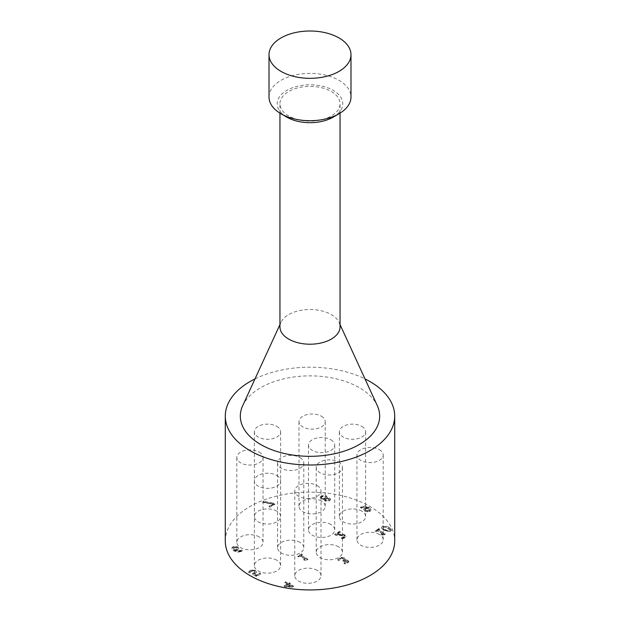 <?xml version="1.0" encoding="UTF-8"?>
<svg xmlns="http://www.w3.org/2000/svg" width="620" height="620" viewBox="0 0 620 620"><rect width="100%" height="100%" fill="white"/><g stroke="black" fill="none" stroke-linecap="round" stroke-linejoin="round"><path stroke-width="0.46" stroke-dasharray="3.1 2.33" d="M235.065 549.901L235.065 550.351L236.871 549.808L237.607 548.514L236.871 549.359L235.065 549.901L233.074 548.057L233.081 548.576L233.608 547.77L236.786 547.995L237.6 549.08L236.786 547.553L233.608 547.321L233.081 548.576L234.562 549.63M241.459 550.273L240.645 550.979L235.802 550.785L237.956 550.173L239.033 548.359L239.002 549.041L237.886 547.421L235.22 546.708L232.763 547.282L231.748 548.669L233.74 550.366L237.809 551.754L241.676 550.971L242.451 550.405L241.459 549.832L240.645 550.529L235.802 550.335L237.956 549.723L239.002 548.599L237.886 546.972L235.22 546.267L232.763 546.832L231.748 548.158L233.74 550.816L237.809 552.203L241.676 551.42L242.451 550.855L241.459 549.832M242.451 550.855L242.451 550.405M241.412 550.304L241.412 549.855M235.802 550.785L235.802 550.335M235.065 550.351L234.562 550.079M379.649 529.062L378.859 528.612L375.092 530.782L375.883 531.239L377.286 530.433L382.463 533.425L381.06 534.231L381.765 534.642L385.245 533.874L378.278 529.852L379.649 529.062L379.649 529.511L378.859 528.612M378.859 529.054L375.092 531.232L375.883 531.689L377.286 530.875L382.463 533.866L381.06 534.68L381.765 535.083L381.765 534.642M381.06 534.68L381.06 534.231M381.765 535.083L384.439 534.789L384.439 534.339M384.439 534.789L385.245 533.874M385.245 534.324L378.278 529.852M378.278 530.302L379.649 529.511M382.463 533.866L382.463 533.425M377.286 530.875L377.286 530.433M375.883 531.689L375.883 531.239M375.092 531.232L375.092 530.782M388.957 527.24L385.299 525.83L382.463 526.341L381.486 527.573L384.005 530.092L387.671 531.511L390.507 530.991L391.476 529.767L388.957 527.24L388.957 527.69L382.463 526.791L381.486 528.023L384.005 530.534L390.507 531.433L391.476 530.208L388.957 527.69M385.059 529.929L382.997 528.434L382.796 527.496L382.997 527.984L383.323 526.837L385.276 526.651L387.903 527.853L390.166 529.844L389.654 530.937L387.686 531.131L385.059 529.929L382.997 527.984L383.323 527.279L385.276 527.093L389.98 529.821L389.654 530.495L387.686 530.689L385.059 529.48M340.411 531.913L339.512 531.394L334.746 534.146L335.846 534.781L343.852 535.486L344.441 536.269L343.813 536.99L341.24 537.703L342.341 538.338L344.782 537.462L345.906 536.161L344.96 534.913L343.015 534.246L336.613 534.107L340.411 531.913L340.411 532.355L339.512 531.394M339.512 531.844L334.746 534.595L335.846 535.223L343.852 535.928L344.449 536.657L343.813 537.439L342.472 537.928L342.472 537.486M342.472 537.928L341.24 538.152L341.24 537.703M341.295 538.121L341.295 537.672M341.24 538.152L342.341 538.788L342.341 538.338M342.341 538.788L344.782 537.912L345.906 536.556L343.015 534.246M343.015 534.696L340.659 534.525L340.659 534.083M340.659 534.525L336.613 534.548L336.613 534.107M336.613 534.548L340.411 532.355M335.846 535.223L335.846 534.781M334.746 534.595L334.746 534.146M321.307 495.791L320.106 497.248L321.083 499.03L324.376 499.433L324.376 498.984L324.245 500.092L324.407 498.999L324.981 500.635L329.352 500.479L330.499 499.193L329.724 498L326.701 497.604L326.965 496.574L326.151 495.698L321.307 495.791L320.106 497.689L321.083 498.581L324.376 498.984M324.376 499.433L324.981 501.084L329.352 500.929L330.507 499.511L329.724 498.449L326.732 498.069L326.701 497.604M322.206 498.472L321.47 497.511L322.082 496.682L324.988 496.697L325.399 497.992L324.74 498.922L322.206 498.472L321.47 497.062L322.082 496.232L324.988 496.256L325.399 497.542L324.74 498.472L322.206 498.023M324.74 498.922L324.74 498.472M326.384 498.573L328.693 499.022L329.212 499.72L328.585 500.487L326.143 500.557L325.763 499.48L326.384 498.124L328.693 498.581L329.212 499.278L328.585 500.038L326.143 500.107L325.763 499.03L326.384 498.124M325.763 499.48L325.763 499.03L325.763 499.48M326.701 498.054L326.988 497.225L326.151 496.147L321.307 496.24M326.732 498.069L326.732 497.62M325.399 497.992L325.578 496.961L325.399 497.992M345.294 563.068L344.038 563.301L345.131 563.937L347.626 563.045L348.812 561.852L348.076 560.627L344.844 560.41L345.387 559.519L344.495 558.388L342.07 557.775L339.45 558.465L337.815 559.953L338.915 560.589L340.287 559.015L341.891 558.589L343.519 559.038L344.178 559.953L342.844 561.038L343.705 561.534L346.921 561.178L347.347 561.89L347.347 561.449L344.038 562.851L345.131 563.487L347.626 562.596L348.851 561.178L348.812 561.852L348.076 560.186L344.844 559.968L345.387 559.031L344.495 557.938L342.07 557.326L339.45 558.015L337.815 559.511L338.915 560.139L340.287 558.566L341.891 558.139L343.519 558.589L344.178 559.504L342.844 560.589L343.705 561.085L346.921 560.728L347.347 561.449L346.921 560.728L347.347 561.89L345.294 563.068L345.294 562.627M344.193 559.38L344.178 559.953L344.193 559.38M337.815 559.953L337.815 559.511M338.915 560.589L338.915 560.139M338.985 560.542L338.985 560.1M341.891 558.589L341.891 558.139M342.844 561.038L342.844 560.589M343.705 561.534L343.705 561.085M344.844 560.41L344.844 559.968M344.922 560.457L344.922 560.007M345.131 563.937L345.131 563.487M344.038 563.301L344.038 562.851M344.1 563.262L344.1 562.821M263.81 501.828L262.71 502.464L273.063 504.362L269.072 506.664L269.979 507.191L274.885 504.362L273.722 503.688L263.81 501.828L263.81 501.379L262.71 502.022L273.063 503.921L269.072 506.222L269.979 506.742L274.885 503.913L273.722 503.246L263.81 501.379M273.722 503.688L273.722 503.246M262.71 502.464L262.71 502.022M273.063 504.362L273.063 503.921M274.885 504.362L274.885 503.913M269.979 507.191L269.979 506.742M269.072 506.664L269.072 506.222M369.721 509.586L369.187 510.4L366.009 510.175L365.188 509.098L367.714 507.819L369.721 509.586M367.714 508.268L369.721 510.028L369.187 510.841L366.009 510.624L365.18 509.663L365.188 509.098L365.188 509.539L367.714 508.268L367.714 507.819M363.785 509.136L363.754 509.795L363.785 509.136L364.917 510.756L367.583 511.461L370.039 510.88L371.062 509.493L369.04 507.354L364.94 505.974L360.321 507.331L361.321 507.912L362.127 507.207L366.963 507.393L364.816 508.012L363.785 509.136M361.321 508.354L362.127 507.648L366.963 507.842L364.816 508.454L363.785 509.578L364.917 511.206L367.583 511.903L370.039 511.329L371.062 509.935L369.04 507.796L364.94 506.416L361.096 507.214L360.321 507.78L361.321 508.354L361.321 507.912M360.321 507.78L360.321 507.331M361.367 508.33L361.367 507.881M366.963 507.842L366.963 507.393M367.583 511.903L367.583 511.461M297.755 556.504L298.546 556.954L299.948 556.148L305.125 559.139L303.722 559.945L304.435 560.356L307.908 559.596L300.94 555.574L302.312 554.784L301.529 554.327L297.755 556.504L297.755 556.055L298.546 556.512L299.948 555.698L305.125 558.69L303.722 559.504L304.435 559.907L307.908 559.147L300.94 555.125L302.312 554.334L301.529 553.877L297.755 556.055M301.529 554.327L301.529 553.877M298.546 556.954L298.546 556.512M299.948 556.148L299.948 555.698M305.125 559.139L305.125 558.69M303.722 559.945L303.722 559.504M302.312 554.784L302.312 554.334M300.94 555.574L300.94 555.125M307.908 559.596L307.908 559.147M307.109 560.054L307.109 559.612M304.435 560.356L304.435 559.907M249.775 572.927L251.1 571.423L252.689 571.051L254.34 571.547L255.014 572.446L252.394 574.159L256.378 576.453L260.617 574.011L259.71 573.485L256.463 575.36L254.401 574.167L256.455 572.477L256.486 571.811L256.455 572.477L255.386 570.935L252.844 570.261L250.185 570.919L248.604 572.337L249.697 572.973L251.1 570.974L252.689 570.601L254.34 571.105L255.014 571.996L252.394 573.709L256.378 576.011L260.617 573.562L259.71 573.035L256.463 574.911L254.401 573.725L256.455 572.028L255.386 570.493L252.844 569.811L250.185 570.47L248.604 571.888L249.775 572.485M255.022 571.911L255.014 572.446L255.022 571.911M252.394 574.159L252.394 573.709M256.378 576.453L256.378 576.011M260.617 574.011L260.617 573.562M259.71 573.485L259.71 573.035M256.463 575.36L256.463 574.911M254.401 574.167L254.401 573.725M252.689 571.051L252.689 570.601M250.193 572.206L250.193 571.764M249.697 572.973L249.697 572.524M248.604 572.337L248.604 571.888M288.525 583.676L285.867 582.141L284.875 582.715L287.525 584.249L284.115 586.218L285.208 586.853L292.648 587.156L293.601 586.605L289.354 584.156L290.276 583.621L289.447 583.141L288.525 583.676L285.867 581.692L284.875 582.273L287.525 583.8L284.115 585.776L285.208 586.404L292.648 586.706L293.601 586.156L289.354 583.707L290.276 583.18L289.447 582.699L288.525 583.226M289.447 583.141L289.447 582.699M285.867 582.141L285.867 581.692M284.875 582.715L284.875 582.273M287.525 584.249L287.525 583.8M284.115 586.218L284.115 585.776M288.362 584.73L291.377 586.474L285.766 586.233L288.362 584.288L291.377 586.024L285.766 585.784L288.362 584.288M285.766 586.233L285.766 585.784M290.276 583.621L290.276 583.18M289.354 584.156L289.354 583.707M293.601 586.605L293.601 586.156M292.648 587.156L292.648 586.706M285.208 586.853L285.208 586.404M291.377 586.474L291.377 586.024M330.871 524.528A13.113 7.572 0 0 0 316.572 522.885A13.113 7.572 0 0 0 308.473 529.883A13.113 7.572 0 0 0 321.594 537.455A13.113 7.572 0 0 0 334.707 529.883A13.113 7.572 0 0 0 330.871 524.528M299.956 542.376A13.113 7.572 0 0 0 285.657 540.733A13.113 7.572 0 0 0 277.566 547.731A13.113 7.572 0 0 0 290.679 555.303A13.113 7.572 0 0 0 303.792 547.731A13.113 7.572 0 0 0 299.956 542.376M276.768 511.136A13.113 7.572 0 0 0 262.477 509.5A13.113 7.572 0 0 0 254.378 516.491A13.113 7.572 0 0 0 267.491 524.063A13.113 7.572 0 0 0 280.612 516.491A13.113 7.572 0 0 0 276.768 511.136M338.597 546.832A13.113 7.572 0 0 0 324.299 545.197A13.113 7.572 0 0 0 316.208 552.188A13.113 7.572 0 0 0 329.321 559.759A13.113 7.572 0 0 0 342.434 552.188A13.113 7.572 0 0 0 338.597 546.832M361.778 511.136A13.113 7.572 0 0 0 347.487 509.5A13.113 7.572 0 0 0 339.388 516.491A13.113 7.572 0 0 0 352.509 524.063A13.113 7.572 0 0 0 365.622 516.491A13.113 7.572 0 0 0 361.778 511.136M276.768 560.224A13.113 7.572 0 0 0 262.477 558.581A13.113 7.572 0 0 0 254.378 565.579A13.113 7.572 0 0 0 267.491 573.151A13.113 7.572 0 0 0 280.612 565.579A13.113 7.572 0 0 0 276.768 560.224M259.199 536.897A13.113 7.572 0 0 0 244.9 535.261A13.113 7.572 0 0 0 236.809 542.252A13.113 7.572 0 0 0 249.922 549.824A13.113 7.572 0 0 0 263.035 542.252A13.113 7.572 0 0 0 259.199 536.897M321.385 500.999A13.113 7.572 0 0 0 307.094 499.356A13.113 7.572 0 0 0 298.995 506.346A13.113 7.572 0 0 0 312.116 513.926A13.113 7.572 0 0 0 325.229 506.346A13.113 7.572 0 0 0 321.385 500.999M379.355 534.463A13.113 7.572 0 0 0 365.056 532.82A13.113 7.572 0 0 0 356.965 539.818A13.113 7.572 0 0 0 370.078 547.39A13.113 7.572 0 0 0 383.191 539.818A13.113 7.572 0 0 0 379.355 534.463M317.161 570.369A13.113 7.572 0 0 0 302.87 568.726A13.113 7.572 0 0 0 294.771 575.716A13.113 7.572 0 0 0 307.884 583.296A13.113 7.572 0 0 0 321.005 575.716A13.113 7.572 0 0 0 317.161 570.369M225.292 541.035A84.707 48.903 180 0 1 310 492.133A84.707 48.903 180 0 1 394.708 541.035M269.01 97.053A40.99 23.661 180 0 1 310 73.392A40.99 23.661 180 0 1 350.99 97.053M333.188 117.133A32.79 18.933 0 0 0 333.188 90.357A32.79 18.933 0 0 0 286.812 90.357A32.79 18.933 0 0 0 286.812 117.133M288.75 116.017A30.055 17.352 180 0 1 279.946 103.749A30.055 17.352 180 0 1 298.499 87.715A30.055 17.352 180 0 1 331.251 91.473A30.055 17.352 180 0 1 340.054 103.749A30.055 17.352 180 0 1 321.501 119.776A30.055 17.352 180 0 1 288.75 116.017M330.871 439.743A13.113 7.572 180 0 1 334.707 445.098A13.113 7.572 180 0 1 321.594 452.67A13.113 7.572 180 0 1 308.473 445.098A13.113 7.572 180 0 1 316.572 438.1A13.113 7.572 180 0 1 330.871 439.743M299.956 457.591A13.113 7.572 180 0 1 303.792 462.946A13.113 7.572 180 0 1 290.679 470.518A13.113 7.572 180 0 1 277.566 462.946A13.113 7.572 180 0 1 285.657 455.948A13.113 7.572 180 0 1 299.956 457.591M276.768 426.358A13.113 7.572 180 0 1 280.612 431.714A13.113 7.572 180 0 1 267.491 439.286A13.113 7.572 180 0 1 254.378 431.714A13.113 7.572 180 0 1 262.477 424.716A13.113 7.572 180 0 1 276.768 426.358M338.597 462.055A13.113 7.572 180 0 1 342.434 467.41A13.113 7.572 180 0 1 329.321 474.982A13.113 7.572 180 0 1 316.208 467.41A13.113 7.572 180 0 1 324.299 460.412A13.113 7.572 180 0 1 338.597 462.055M361.778 426.358A13.113 7.572 180 0 1 365.622 431.714A13.113 7.572 180 0 1 352.509 439.286A13.113 7.572 180 0 1 339.388 431.714A13.113 7.572 180 0 1 347.487 424.716A13.113 7.572 180 0 1 361.778 426.358M276.768 475.439A13.113 7.572 180 0 1 280.612 480.795A13.113 7.572 180 0 1 267.491 488.366A13.113 7.572 180 0 1 254.378 480.795A13.113 7.572 180 0 1 262.477 473.796A13.113 7.572 180 0 1 276.768 475.439M259.199 452.12A13.113 7.572 180 0 1 263.035 457.475A13.113 7.572 180 0 1 249.922 465.046A13.113 7.572 180 0 1 236.809 457.475A13.113 7.572 180 0 1 244.9 450.476A13.113 7.572 180 0 1 259.199 452.12M321.385 416.214A13.113 7.572 180 0 1 325.229 421.569A13.113 7.572 180 0 1 312.116 429.141A13.113 7.572 180 0 1 298.995 421.569A13.113 7.572 180 0 1 307.094 414.571A13.113 7.572 180 0 1 321.385 416.214M379.355 449.678A13.113 7.572 180 0 1 383.191 455.034A13.113 7.572 180 0 1 370.078 462.605A13.113 7.572 180 0 1 356.965 455.034A13.113 7.572 180 0 1 365.056 448.035A13.113 7.572 180 0 1 379.355 449.678M317.161 485.584A13.113 7.572 180 0 1 321.005 490.939A13.113 7.572 180 0 1 307.884 498.511A13.113 7.572 180 0 1 294.771 490.939A13.113 7.572 180 0 1 302.87 483.941A13.113 7.572 180 0 1 317.161 485.584M279.946 326.856A30.055 17.352 180 0 1 280.945 322.408A30.055 17.352 180 0 1 302.18 310.093A30.055 17.352 180 0 1 331.251 314.58A30.055 17.352 180 0 1 339.055 322.408A30.055 17.352 180 0 1 340.054 326.856M242.653 405.782A69.68 40.23 180 0 1 291.88 377.255A69.68 40.23 180 0 1 359.267 387.647A69.68 40.23 180 0 1 377.347 405.782M254.998 378.905A84.707 48.903 180 0 1 365.002 378.905M233.608 547.77L233.608 547.321M236.786 547.995L236.786 547.553M236.871 549.808L236.871 549.359M240.645 550.979L240.645 550.529M237.956 550.173L237.956 549.723M237.886 547.421L237.886 546.972M241.676 551.42L241.676 550.971M237.809 552.203L237.809 551.754M233.74 550.816L233.74 550.366M232.763 547.282L232.763 546.832M235.22 546.708L235.22 546.267M382.463 526.791L382.463 526.341M384.005 530.534L384.005 530.092M387.686 531.131L387.686 530.689M390.507 531.433L390.507 530.991M385.276 527.093L385.276 526.651M383.323 527.279L383.323 526.837M344.782 537.912L344.782 537.462M344.96 535.355L344.96 534.913M343.813 537.439L343.813 536.99M343.852 535.928L343.852 535.486M339.574 535.223L339.574 534.773M321.083 499.03L321.083 498.581M324.981 501.084L324.981 500.635M322.082 496.682L322.082 496.232M326.143 500.557L326.143 500.107M326.151 496.147L326.151 495.698M329.724 498.449L329.724 498M329.352 500.929L329.352 500.479M324.988 496.697L324.988 496.256M328.585 500.487L328.585 500.038M328.693 499.022L328.693 498.581M339.45 558.465L339.45 558.015M340.287 559.015L340.287 558.566M343.519 559.038L343.519 558.589M343.286 560.782L343.286 560.341M344.046 561.332L344.046 560.883M346.65 562.572L346.65 562.131M342.07 557.775L342.07 557.326M344.495 558.388L344.495 557.938M348.076 560.627L348.076 560.186M347.626 563.045L347.626 562.596M365.909 508.818L365.909 508.369M368.226 508.539L368.226 508.09M369.187 510.841L369.187 510.4M362.127 507.648L362.127 507.207M364.816 508.454L364.816 508.012M364.917 511.206L364.917 510.756M366.009 510.624L366.009 510.175M361.096 507.214L361.096 506.765M364.94 506.416L364.94 505.974M369.04 507.796L369.04 507.354M370.039 511.329L370.039 510.88M254.107 573.384L254.107 572.934M255.146 573.787L255.146 573.345M255.386 570.935L255.386 570.493M254.34 571.547L254.34 571.105M251.1 571.423L251.1 570.974M250.185 570.919L250.185 570.47M252.844 570.261L252.844 569.811M381.486 527.573L381.486 528.023M391.476 529.767L391.476 530.208M345.906 536.106L345.906 536.556M321.47 497.511L321.47 497.062M326.988 496.775L326.988 497.225M330.507 499.061L330.507 499.511M329.212 499.72L329.212 499.278M347.371 561.317L347.371 561.759M334.707 529.883L334.707 445.098M308.473 529.883L308.473 445.098M303.792 547.731L303.792 462.946M277.566 547.731L277.566 462.946M280.612 516.491L280.612 431.714M254.378 516.491L254.378 431.714M342.434 552.188L342.434 467.41M316.208 552.188L316.208 467.41M365.622 516.491L365.622 431.714M339.388 516.491L339.388 431.714M280.612 565.579L280.612 480.795M254.378 565.579L254.378 480.795M263.035 542.252L263.035 457.475M236.809 542.252L236.809 457.475M325.229 506.346L325.229 421.569M298.995 506.346L298.995 421.569M383.191 539.818L383.191 455.034M356.965 539.818L356.965 455.034M321.005 575.716L321.005 490.939M294.771 575.716L294.771 490.939M340.054 113.142L340.054 103.749M279.946 113.142L279.946 103.749M280.945 322.408L279.946 324.593M339.055 322.408L340.054 324.593"/><path stroke-width="0.93" d="M365.002 378.905A84.707 48.903 180 0 1 394.708 416.097L394.708 541.035A84.707 48.903 180 0 1 342.418 586.218A84.707 48.903 180 0 1 250.1 575.616A84.707 48.903 180 0 1 225.292 541.035L225.292 416.097A84.707 48.903 180 0 1 254.998 378.905M350.99 54.661L350.99 97.053A40.99 23.661 180 0 1 338.985 113.785A40.99 23.661 180 0 1 281.015 113.785L281.015 113.785A40.99 23.661 180 0 1 269.01 97.053L269.01 54.661A40.99 23.661 180 0 1 310 31A40.99 23.661 180 0 1 350.99 54.661A40.99 23.661 180 0 1 325.686 76.523A40.99 23.661 180 0 1 281.015 71.393A40.99 23.661 180 0 1 269.01 54.661M286.812 117.133L281.015 113.785L286.812 117.133A32.79 18.933 0 0 0 333.188 117.133L338.985 113.785M340.054 113.142L340.054 326.856A30.055 17.352 180 0 1 310 344.209A30.055 17.352 180 0 1 279.946 326.856L279.946 113.142M340.054 324.593L377.347 405.782A69.68 40.23 180 0 1 310 456.32A69.68 40.23 180 0 1 242.653 405.782L279.946 324.593M394.708 416.097A84.707 48.903 180 0 1 342.418 461.28A84.707 48.903 180 0 1 250.1 450.678A84.707 48.903 180 0 1 225.292 416.097"/></g></svg>
